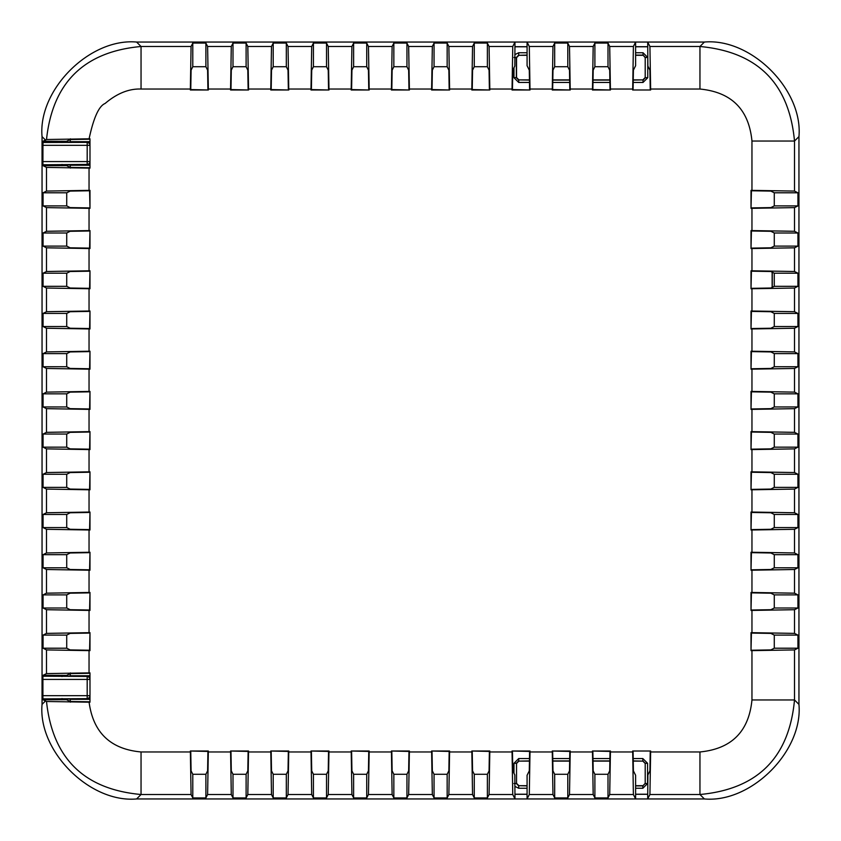 <?xml version="1.0" encoding="UTF-8"?>
<svg xmlns="http://www.w3.org/2000/svg" width="841" height="841" viewBox="0 0 841 841"><rect width="100%" height="100%" fill="white"/><g stroke="black" fill="none" stroke-linecap="round" stroke-linejoin="round"><path stroke-width="1.26" d="M89.041 190.36L89.987 190.36L89.987 208.337L89.577 190.77L70.139 191.086L66.723 192.789L43.059 192.789L46.497 191.075L89.041 190.36L89.041 168.126L89.987 168.126L89.987 138.797L46.507 139.511C52.573 82.67 84.079 51.658 141.046 46.497L141.046 89.041L190.36 89.041L191.075 46.497L192.789 43.059L192.789 66.723L191.086 70.139L190.77 89.577L208.337 89.987L208.337 89.041L230.571 89.041L231.286 46.497L232.999 43.059L232.999 66.723L231.296 70.139L230.981 89.577L248.547 89.987L248.547 89.041L270.781 89.041L271.496 46.497L273.209 43.059L273.209 66.723L271.506 70.139L271.191 89.577L288.757 89.987L288.757 89.041L310.991 89.041L311.706 46.497L313.42 43.059L313.42 66.723L311.717 70.139L311.401 89.577L328.968 89.987L328.968 89.041L351.202 89.041L351.916 46.497L353.63 43.059L353.63 66.723L351.927 70.139L351.612 89.577L369.178 89.987L369.178 89.041L391.412 89.041L392.127 46.497L393.84 43.059L393.84 66.723L392.137 70.139L391.822 89.577L409.388 89.987L409.388 89.041L431.622 89.041L432.337 46.497L434.051 43.059L434.051 66.723L432.348 70.139L432.032 89.577L449.599 89.987L449.599 89.041L471.833 89.041L472.547 46.497L474.261 43.059L474.261 66.723L472.558 70.139L472.243 89.577L489.809 89.987L489.809 89.041L512.043 89.041L512.758 46.497L514.976 42.05L514.808 66.05L512.768 70.139L512.453 89.577L530.009 89.987M89.987 208.337L46.497 207.611L43.059 205.898L43.059 192.789M89.577 230.981L70.139 231.296L66.723 232.999L43.059 232.999L46.497 231.286L89.987 230.571L89.987 248.547L46.497 247.822L43.059 246.108L66.723 246.108L70.139 247.811L89.577 248.127L89.987 230.571M89.577 271.191L70.139 271.506L66.723 273.209L43.059 273.209L46.497 271.496L89.987 270.781L89.987 288.757L46.497 288.032L43.059 286.318L66.723 286.318L70.139 288.021L89.577 288.337L89.987 270.781M89.577 311.401L70.139 311.717L66.723 313.42L43.059 313.42L46.497 311.706L89.987 310.991L89.987 328.968L46.497 328.242L43.059 326.529L66.723 326.529L70.139 328.232L89.577 328.547L89.987 310.981M89.577 351.612L70.139 351.927L66.723 353.63L43.059 353.63L46.497 351.916L89.987 351.202L89.987 369.178L46.497 368.453L43.059 366.739L66.723 366.739L70.139 368.442L89.577 368.757L89.987 351.191M89.577 391.822L70.139 392.137L66.723 393.84L43.059 393.84L46.497 392.127L89.987 391.412L89.987 409.388L46.497 408.663L43.059 406.949L66.723 406.949L70.139 408.652L89.577 408.968L89.987 391.412M89.577 432.032L70.139 432.348L66.723 434.051L43.059 434.051L46.497 432.337L89.987 431.622L89.987 449.599L46.497 448.873L43.059 447.16L66.723 447.16L70.139 448.863L89.577 449.178L89.987 431.612M89.577 472.243L70.139 472.558L66.723 474.261L43.059 474.261L46.497 472.547L89.987 471.822L89.987 489.798L46.497 489.084L43.059 487.37L66.723 487.37L70.139 489.073L89.577 489.388L89.987 471.822M89.577 512.453L70.139 512.768L66.723 514.471L43.059 514.471L46.497 512.758L89.987 512.032L89.987 530.009L46.497 529.294L43.059 527.58L66.723 527.58L70.139 529.283L89.577 529.599L89.987 512.043M89.577 552.663L70.139 552.979L66.723 554.682L43.059 554.682L46.497 552.968L89.987 552.243L89.987 570.219L46.497 569.504L43.059 567.791L66.723 567.791L70.139 569.494L89.577 569.809L89.987 552.253M89.577 592.873L70.139 593.189L66.723 594.892L43.059 594.892L46.497 593.178L89.987 592.453L89.987 610.429L46.497 609.714L43.059 608.001L66.723 608.001L70.139 609.704L89.577 610.019L89.987 592.453M89.577 633.084L70.139 633.399L66.723 635.102L43.059 635.102L46.497 633.389L89.987 632.663L89.987 650.64L46.497 649.925L43.059 648.211L66.723 648.211L70.139 649.914L89.577 650.23L89.987 632.663M43.059 676.574L43.059 675.312L46.497 673.599L89.987 672.874L89.987 702.203L46.507 701.489L43.059 699.775L43.059 698.514M190.77 751.423L191.086 770.861L192.789 774.277L192.789 797.941L191.075 794.503L190.36 751.013L208.337 751.013L207.611 794.503L205.898 797.941L205.898 774.277L207.601 770.861L207.916 751.423L190.36 751.013M230.981 751.423L231.296 770.861L232.999 774.277L232.999 797.941L231.286 794.503L230.571 751.013L248.547 751.013L247.822 794.503L246.108 797.941L246.108 774.277L247.811 770.861L248.127 751.423L230.571 751.013M271.191 751.423L271.506 770.861L273.209 774.277L273.209 797.941L271.496 794.503L270.781 751.013L288.757 751.013L288.032 794.503L286.318 797.941L286.318 774.277L288.021 770.861L288.337 751.423L270.781 751.013M311.401 751.423L311.717 770.861L313.42 774.277L313.42 797.941L311.706 794.503L310.991 751.013L328.968 751.013L328.242 794.503L326.529 797.941L326.529 774.277L328.232 770.861L328.547 751.423L310.991 751.013M351.612 751.423L351.927 770.861L353.63 774.277L353.63 797.941L351.916 794.503L351.202 751.013L369.178 751.013L368.453 794.503L366.739 797.941L366.739 774.277L368.442 770.861L368.757 751.423L351.202 751.013M391.822 751.423L392.137 770.861L393.84 774.277L393.84 797.941L392.127 794.503L391.412 751.013L409.388 751.013L408.663 794.503L406.949 797.941L406.949 774.277L408.652 770.861L408.968 751.423L391.412 751.013M432.032 751.423L432.348 770.861L434.051 774.277L434.051 797.941L432.337 794.503L431.612 751.013L449.599 751.013L448.873 794.503L447.16 797.941L447.16 774.277L448.863 770.861L449.178 751.423L431.612 751.013M472.243 751.423L472.558 770.861L474.261 774.277L474.261 797.941L472.547 794.503L471.833 751.013L489.809 751.013L489.084 794.503L487.37 797.941L487.37 774.277L489.073 770.861L489.388 751.423L471.833 751.013M512.453 751.423L512.768 770.861L514.808 774.95L514.976 798.95L635.607 798.95L633.389 794.503L632.674 751.013L650.65 751.013L649.925 794.503L647.707 798.95L704.39 798.95C751.202 803.166 803.166 751.202 798.95 704.39L798.95 136.61C803.166 89.798 751.202 37.834 704.39 42.05L647.707 42.05L649.925 46.497L650.65 89.987L632.674 89.987L633.389 46.497L635.607 42.05L136.61 42.05C89.798 37.834 37.834 89.798 42.05 136.61L42.05 704.39C37.834 751.202 89.798 803.166 136.61 798.95L514.976 798.95L512.758 794.503L512.043 751.013L530.019 751.013L529.294 794.503L527.076 798.95L527.076 775.286L529.283 770.861L529.599 751.423L512.032 751.013M552.663 751.423L552.979 770.861L554.682 774.277L554.682 797.941L552.968 794.503L552.253 751.013L570.23 751.013L569.504 794.503L567.791 797.941L567.791 774.277L569.494 770.861L569.809 751.423L552.253 751.013M592.873 751.423L593.189 770.861L594.892 774.277L594.892 797.941L593.178 794.503L592.463 751.013L610.44 751.013L609.714 794.503L608.001 797.941L608.001 774.277L609.704 770.861L610.019 751.423L592.463 751.013M751.423 650.23L770.861 649.914L774.277 648.211L797.941 648.211L794.503 649.925L751.013 650.64L751.013 632.663L794.503 633.389L797.941 635.102L774.277 635.102L770.861 633.399L751.423 633.084L751.013 650.64M751.423 610.019L770.861 609.704L774.277 608.001L797.941 608.001L794.503 609.714L751.013 610.429L751.013 592.453L794.503 593.178L797.941 594.892L774.277 594.892L770.861 593.189L751.423 592.873L751.013 610.429M751.423 569.809L770.861 569.494L774.277 567.791L797.941 567.791L794.503 569.504L751.013 570.219L751.013 552.243L794.503 552.968L797.941 554.682L774.277 554.682L770.861 552.979L751.423 552.663L751.013 570.219M751.423 529.599L770.861 529.283L774.277 527.58L797.941 527.58L794.503 529.294L751.013 530.009L751.013 512.032L794.503 512.758L797.941 514.471L774.277 514.471L770.861 512.768L751.423 512.453L751.013 530.019M751.423 489.388L770.861 489.073L774.277 487.37L797.941 487.37L794.503 489.084L751.013 489.798L751.013 471.822L794.503 472.547L797.941 474.261L774.277 474.261L770.861 472.558L751.423 472.243L751.013 489.798M751.423 449.178L770.861 448.863L774.277 447.16L797.941 447.16L794.503 448.873L751.013 449.599L751.013 431.622L794.503 432.337L797.941 434.051L774.277 434.051L770.861 432.348L751.423 432.032L751.013 449.588M751.423 408.968L770.861 408.652L774.277 406.949L797.941 406.949L794.503 408.663L751.013 409.388L751.013 391.412L794.503 392.127L797.941 393.84L774.277 393.84L770.861 392.137L751.423 391.822L751.013 409.378M751.423 368.757L770.861 368.442L774.277 366.739L797.941 366.739L794.503 368.453L751.013 369.178L751.013 351.202L794.503 351.916L797.941 353.63L774.277 353.63L770.861 351.927L751.423 351.612L751.013 369.167M751.423 328.547L770.861 328.232L774.277 326.529L797.941 326.529L794.503 328.242L751.013 328.968L751.013 310.991L794.503 311.706L797.941 313.42L774.277 313.42L770.861 311.717L751.423 311.401L751.013 328.957M751.423 288.337L770.861 288.021L774.277 286.318L797.941 286.318L794.503 288.032L751.013 288.757L751.013 270.781L794.503 271.496L797.941 273.209L774.277 273.209L770.861 271.506L751.423 271.191L751.013 288.747M751.423 248.127L770.861 247.811L774.277 246.108L797.941 246.108L794.503 247.822L751.013 248.547L751.013 230.571L794.503 231.286L797.941 232.999L774.277 232.999L770.861 231.296L751.423 230.981L751.013 248.547M751.423 207.916L770.861 207.601L774.277 205.898L797.941 205.898L794.503 207.611L751.013 208.337L751.013 190.36L794.503 191.075L797.941 192.789L774.277 192.789L770.861 191.086L751.423 190.77L751.013 208.337M610.019 89.577L609.704 70.139L608.001 66.723L608.001 43.059L609.714 46.497L610.44 89.987L592.463 89.987L593.178 46.497L594.892 43.059L594.892 66.723L593.189 70.139L592.873 89.577L610.44 89.987M569.809 89.577L569.494 70.139L567.791 66.723L567.791 43.059L569.504 46.497L570.23 89.987L552.253 89.987L552.968 46.497L554.682 43.059L554.682 66.723L552.979 70.139L552.663 89.577L570.23 89.987M529.599 89.577L529.283 70.139L527.076 65.714L527.076 42.05L529.294 46.497L530.019 89.987L512.043 89.987L512.043 89.041M471.833 89.041L471.833 89.987L489.809 89.987M431.622 89.041L431.622 89.987L449.599 89.987M391.412 89.041L391.412 89.987L409.388 89.987M351.202 89.041L351.202 89.987L369.178 89.987M310.991 89.041L310.991 89.987L328.968 89.987M270.781 89.041L270.781 89.987L288.757 89.987M230.571 89.041L230.571 89.987L248.547 89.987M190.36 89.041L190.36 89.987L208.337 89.987M89.987 168.126L89.987 138.786M89.041 168.126L46.497 167.401L43.059 165.688L66.565 165.603L70.139 167.391L89.577 167.706M89.987 702.203L89.987 672.874M190.36 751.959L141.046 751.959L141.046 794.503C84.079 789.342 52.573 758.33 46.507 701.489M650.65 751.013L632.663 751.013M751.959 650.64L751.959 699.954L794.503 699.954C789.142 757.625 757.625 789.142 699.954 794.503L699.954 751.959L650.65 751.959M650.65 89.041L699.954 89.041L699.954 46.497C757.625 51.858 789.142 83.375 794.503 141.046L751.959 141.046L751.959 190.36M632.674 89.987L650.64 89.987M489.388 89.577L489.073 70.139L487.37 66.723L487.37 43.059L489.084 46.497L489.809 89.041M449.178 89.577L448.863 70.139L447.16 66.723L447.16 43.059L448.873 46.497L449.599 89.041M408.968 89.577L408.652 70.139L406.949 66.723L406.949 43.059L408.663 46.497L409.388 89.041M368.757 89.577L368.442 70.139L366.739 66.723L366.739 43.059L368.453 46.497L369.178 89.041M328.547 89.577L328.232 70.139L326.529 66.723L326.529 43.059L328.242 46.497L328.968 89.041M288.337 89.577L288.021 70.139L286.318 66.723L286.318 43.059L288.032 46.497L288.757 89.041M248.127 89.577L247.811 70.139L246.108 66.723L246.108 43.059L247.822 46.497L248.547 89.041M207.916 89.577L207.601 70.139L205.898 66.723L205.898 43.059L207.611 46.497L208.337 89.041M89.577 139.207L70.15 139.522L66.565 141.309L43.059 141.225L46.507 139.511M650.23 89.577L649.914 70.139L647.875 66.05L647.707 42.05L635.607 42.05L635.607 65.714L633.399 70.139L633.084 89.577M633.084 751.423L633.399 770.861L635.607 775.286L635.607 798.95L647.707 798.95L647.875 774.95L649.914 770.861L650.23 751.423M43.059 699.775L66.565 699.691L70.15 701.478L89.577 701.793M89.577 673.294L70.139 673.609L66.565 675.397L43.059 675.312M43.059 205.898L66.723 205.898L70.139 207.601L89.577 207.916M43.059 165.688L43.059 164.426M43.059 142.486L43.059 141.225M43.059 635.102L43.059 648.211M43.059 594.892L43.059 608.001M43.059 554.682L43.059 567.791M43.059 514.471L43.059 527.58M43.059 474.261L43.059 487.37M43.059 434.051L43.059 447.16M43.059 393.84L43.059 406.949M43.059 353.63L43.059 366.739M43.059 313.42L43.059 326.529M43.059 273.209L43.059 286.318M43.059 232.999L43.059 246.108M474.261 797.941L487.37 797.941M434.051 797.941L447.16 797.941M393.84 797.941L406.949 797.941M353.63 797.941L366.739 797.941M313.42 797.941L326.529 797.941M273.209 797.941L286.318 797.941M232.999 797.941L246.108 797.941M192.789 797.941L205.898 797.941M594.892 797.941L608.001 797.941M554.682 797.941L567.791 797.941M797.941 648.211L797.941 635.102M797.941 205.898L797.941 192.789M797.941 246.108L797.941 232.999M797.941 286.318L797.941 273.209M797.941 326.529L797.941 313.42M797.941 366.739L797.941 353.63M797.941 406.949L797.941 393.84M797.941 447.16L797.941 434.051M797.941 487.37L797.941 474.261M797.941 527.58L797.941 514.471M797.941 567.791L797.941 554.682M797.941 608.001L797.941 594.892M567.791 43.059L554.682 43.059M608.001 43.059L594.892 43.059M205.898 43.059L192.789 43.059M246.108 43.059L232.999 43.059M286.318 43.059L273.209 43.059M326.529 43.059L313.42 43.059M366.739 43.059L353.63 43.059M406.949 43.059L393.84 43.059M447.16 43.059L434.051 43.059M487.37 43.059L474.261 43.059M66.565 165.603L66.565 164.825M66.565 142.087L66.565 141.309M66.723 205.898L66.723 192.789M66.723 246.108L66.723 232.999M66.723 286.318L66.723 273.209M66.723 326.529L66.723 313.42M66.723 366.739L66.723 353.63M66.723 406.949L66.723 393.84M66.723 447.16L66.723 434.051M66.723 487.37L66.723 474.261M66.723 527.58L66.723 514.471M66.723 567.791L66.723 554.682M66.723 608.001L66.723 594.892M66.723 648.211L66.723 635.102M66.565 699.691L66.565 698.913M66.565 676.175L66.565 675.397M61.992 165.688L61.992 164.426M61.992 142.486L61.992 141.225M61.992 699.775L61.992 698.514M61.992 676.574L61.992 675.312M205.898 774.277L192.789 774.277M246.108 774.277L232.999 774.277M286.318 774.277L273.209 774.277M326.529 774.277L313.42 774.277M366.739 774.277L353.63 774.277M406.949 774.277L393.84 774.277M447.16 774.277L434.051 774.277M487.37 774.277L474.261 774.277M567.791 774.277L554.682 774.277M608.001 774.277L594.892 774.277M774.277 635.102L774.277 648.211M774.277 594.892L774.277 608.001M774.277 554.682L774.277 567.791M774.277 514.471L774.277 527.58M774.277 474.261L774.277 487.37M774.277 434.051L774.277 447.16M774.277 393.84L774.277 406.949M774.277 353.63L774.277 366.739M774.277 313.42L774.277 326.529M774.277 273.209L774.277 286.318M774.277 232.999L774.277 246.108M774.277 192.789L774.277 205.898M594.892 66.723L608.001 66.723M554.682 66.723L567.791 66.723M474.261 66.723L487.37 66.723M434.051 66.723L447.16 66.723M393.84 66.723L406.949 66.723M353.63 66.723L366.739 66.723M313.42 66.723L326.529 66.723M273.209 66.723L286.318 66.723M232.999 66.723L246.108 66.723M192.789 66.723L205.898 66.723M772.133 272.137L772.133 287.391M647.707 794.219L635.607 794.219M527.076 794.219L514.976 794.219M514.976 46.781L527.076 46.781M635.607 46.781L647.707 46.781M527.076 785.704L518.897 785.704L516.532 783.339L516.532 763.47L518.897 761.105L529.557 761.105M645.205 763.47L642.839 761.105L633.126 761.105M609.977 761.105L592.916 761.105M569.767 761.105L552.705 761.105M633.105 82.45L643.029 82.45L643.029 80.084L645.394 77.719L647.759 77.719L647.759 57.472L645.394 57.472L643.029 55.107L645.205 57.661L645.205 77.53L642.839 79.895L633.126 79.895M609.977 79.895L592.916 79.895M569.767 79.895L552.705 79.895M529.557 79.895L518.897 79.895L516.532 77.53L516.532 57.661L513.977 57.472M70.434 138.839L70.097 141.961L61.992 142.118M61.992 164.794L70.097 164.952L70.434 168.074M70.434 702.161L70.097 699.039L61.992 698.882M61.992 676.206L70.097 676.048L70.434 672.926M529.578 758.55L518.708 758.55L518.708 760.916L516.342 763.281L513.977 763.281L513.977 773.278M645.205 763.281L645.205 783.528L647.57 783.528L647.57 763.281L645.205 763.281L642.839 760.916L642.839 758.55L633.105 758.55M635.607 788.259L642.839 788.259L642.839 785.893L645.205 783.528M513.977 783.528L516.342 783.528L518.708 785.893L518.708 788.259L527.076 788.259M772.29 287.307L772.29 272.221M635.607 55.107L643.029 55.107L643.029 52.741L635.607 52.741M527.076 52.741L518.708 52.741L518.708 55.107L516.342 57.472L516.342 77.719L518.708 80.084L518.708 82.45L529.578 82.45M513.977 67.722L513.977 77.719L516.532 77.53M647.707 794.303L635.607 794.303M527.076 794.303L514.976 794.303M514.976 46.697L527.076 46.697M635.607 46.697L647.707 46.697M635.607 785.893L642.839 785.893L645.205 783.339M642.839 785.704L635.607 785.704M642.839 55.296L635.607 55.296M527.076 55.296L518.897 55.296L516.532 57.661M89.577 676.427L43.059 676.217M43.059 698.871L89.577 698.661M43.059 142.129L42.954 145.325L87.191 145.325L87.191 142.486A2.838 2.733 86.3 0 1 89.577 143.958M89.577 162.954A2.838 2.733 93.7 0 1 87.191 164.426L43.059 164.783M42.544 164.783L42.544 142.129M42.544 676.217L42.544 698.871M42.912 676.574L42.912 698.514M42.954 679.412L87.191 679.412L87.191 676.574A2.838 2.733 86.3 0 1 89.577 678.046M89.577 697.042A2.838 2.733 93.7 0 1 87.191 698.514L87.191 695.675L89.577 695.675M42.912 164.426L42.954 145.325M89.041 230.571L89.041 208.337M89.041 270.781L89.041 248.547M89.041 310.991L89.041 288.757M89.041 351.202L89.041 328.968M89.041 391.412L89.041 369.178M89.041 431.622L89.041 409.388M89.041 471.822L89.041 449.599M89.041 512.032L89.041 489.798M89.041 552.243L89.041 530.009M89.041 592.453L89.041 570.219M89.041 632.663L89.041 610.429M89.041 672.874L89.041 650.64M141.046 751.959C110.507 749.184 93.183 732.606 89.093 702.203M230.571 751.959L208.337 751.959M270.781 751.959L248.547 751.959M310.991 751.959L288.757 751.959M351.202 751.959L328.968 751.959M391.412 751.959L369.178 751.959M431.622 751.959L409.388 751.959M471.833 751.959L449.599 751.959M512.043 751.959L489.809 751.959M552.253 751.959L530.019 751.959M592.463 751.959L570.23 751.959M632.674 751.959L610.44 751.959M751.959 699.954C748.879 731.544 731.544 748.879 699.954 751.959M751.959 610.429L751.959 632.663M751.959 570.219L751.959 592.453M751.959 530.009L751.959 552.243M751.959 489.798L751.959 512.032M751.959 449.599L751.959 471.822M751.959 409.388L751.959 431.622M751.959 369.178L751.959 391.412M751.959 328.968L751.959 351.202M751.959 288.757L751.959 310.991M751.959 248.547L751.959 270.781M751.959 208.337L751.959 230.571M699.954 89.041C731.544 92.121 748.879 109.456 751.959 141.046M610.44 89.041L632.674 89.041M570.23 89.041L592.463 89.041M530.019 89.041L552.253 89.041M89.093 138.797C93.603 117.751 98.923 105.977 105.083 103.485C116.983 93.393 128.978 88.578 141.046 89.041M46.497 167.401L46.497 191.075M46.497 207.611L46.497 231.286M46.497 247.822L46.497 271.496M46.497 288.032L46.497 311.706M46.497 328.242L46.497 351.916M46.497 368.453L46.497 392.127M46.497 408.663L46.497 432.337M46.497 448.873L46.497 472.547M46.497 489.084L46.497 512.758M46.497 529.294L46.497 552.968M46.497 569.504L46.497 593.178M46.497 609.714L46.497 633.389M46.497 649.925L46.497 673.599M136.61 798.95L141.046 794.503L191.075 794.503M207.611 794.503L231.286 794.503M247.822 794.503L271.496 794.503M288.032 794.503L311.706 794.503M328.242 794.503L351.916 794.503M368.453 794.503L392.127 794.503M408.663 794.503L432.337 794.503M448.873 794.503L472.547 794.503M489.084 794.503L512.758 794.503M529.294 794.503L552.968 794.503M569.504 794.503L593.178 794.503M609.714 794.503L633.389 794.503M649.925 794.503L699.954 794.503L704.39 798.95M798.95 704.39L794.503 699.954L794.503 649.925M794.503 633.389L794.503 609.714M794.503 593.178L794.503 569.504M794.503 552.968L794.503 529.294M794.503 512.758L794.503 489.084M794.503 472.547L794.503 448.873M794.503 432.337L794.503 408.663M794.503 392.127L794.503 368.453M794.503 351.916L794.503 328.242M794.503 311.706L794.503 288.032M794.503 271.496L794.503 247.822M794.503 231.286L794.503 207.611M794.503 191.075L794.503 141.046L798.95 136.61M704.39 42.05L699.954 46.497L649.925 46.497M633.389 46.497L609.714 46.497M593.178 46.497L569.504 46.497M552.968 46.497L529.294 46.497M512.758 46.497L489.084 46.497M472.547 46.497L448.873 46.497M432.337 46.497L408.663 46.497M392.127 46.497L368.453 46.497M351.916 46.497L328.242 46.497M311.706 46.497L288.032 46.497M271.496 46.497L247.822 46.497M231.286 46.497L207.611 46.497M191.075 46.497L141.046 46.497L136.61 42.05M45.467 140.026L42.05 136.61M42.05 704.39L45.467 700.973M609.998 758.55L592.894 758.55M569.788 758.55L552.684 758.55M647.57 763.281L642.839 758.55M642.839 788.259L647.57 783.528M514.976 786.44L518.708 788.259M518.708 758.55L513.977 763.281M647.759 57.472L643.029 52.741M643.029 82.45L647.759 77.719M552.684 82.45L569.788 82.45M592.894 82.45L609.998 82.45M513.977 77.719L518.708 82.45M518.708 52.741L514.976 54.56M518.897 761.105L529.557 760.916M552.705 760.916L569.767 760.916M592.916 760.916L609.977 760.916M633.126 760.916L642.839 761.105M527.076 785.893L518.897 785.704M516.532 783.339L516.532 763.47M518.897 55.296L527.076 55.107M645.205 57.661L645.205 77.53M642.839 79.895L633.126 80.084M609.977 80.084L592.916 80.084M569.767 80.084L552.705 80.084M529.557 80.084L518.897 79.895M89.577 675.765L70.381 675.765M70.381 699.323L89.577 699.323M89.577 141.677L70.381 141.677M70.381 165.235L89.577 165.235M42.912 142.486L89.577 142.339M89.577 164.573L87.191 164.426L87.191 161.588L89.577 161.588M89.577 679.412L87.191 679.412L87.191 695.675L42.954 695.675M89.577 145.325L87.191 145.325L87.191 161.588L42.954 161.588"/></g></svg>
